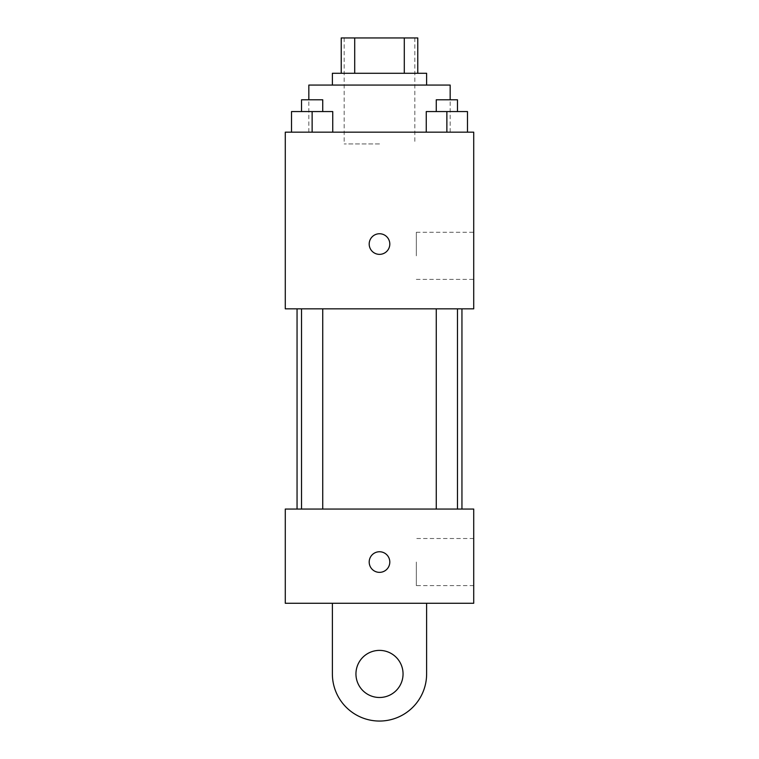 <?xml version="1.0" encoding="UTF-8"?>
<svg xmlns="http://www.w3.org/2000/svg" width="759" height="759" viewBox="0 0 759 759"><rect width="100%" height="100%" fill="white"/><g stroke="black" fill="none" stroke-linecap="round" stroke-linejoin="round"><path stroke-width="0.57" stroke-dasharray="3.79 2.85" d="M379.5 143.944L344.169 143.944L379.5 143.944M379.5 37.95L344.169 37.95L379.5 37.95M404.291 73.281L404.291 37.95L417.773 37.95L417.773 73.281L354.709 73.281L417.773 73.281M404.291 37.95L341.227 37.95M354.709 73.281L341.227 73.281L354.709 73.281L354.709 37.95M426.615 73.281L332.385 73.281M332.385 85.065L426.615 85.065L332.385 85.065M308.837 85.065L450.163 85.065M379.5 132.17L308.837 132.17L379.5 132.17M291.522 132.17L332.746 132.17L291.522 132.17L332.746 132.17L291.522 132.17L332.746 132.17L312.129 132.17L312.129 111.564L291.522 111.564L322.736 111.564L291.522 111.564L291.522 132.17L312.129 132.17L291.522 132.17L291.522 111.564L291.522 132.17L332.746 132.17L312.129 132.17L312.129 111.564L332.746 111.564L301.532 111.564L332.746 111.564L332.746 132.17L332.746 111.564M426.254 132.17L467.478 132.17L426.254 132.17L467.478 132.17L426.254 132.17L467.478 132.17L446.871 132.17L446.871 111.564L426.254 111.564L457.468 111.564L426.254 111.564L426.254 132.17L446.871 132.17L426.254 132.17L426.254 111.564L426.254 132.17L467.478 132.17L446.871 132.17L446.871 111.564L467.478 111.564L436.264 111.564L467.478 111.564L467.478 132.17L467.478 111.564M473.72 132.17L285.28 132.17L285.28 308.837L473.72 308.837L473.72 132.17M285.28 244.056L285.28 254.36L285.289 244.056M379.5 308.837L297.054 308.837L379.5 308.837M446.871 308.837L436.264 308.837L446.871 308.837M312.129 308.837L322.736 308.837L312.129 308.837M473.72 255.84L473.72 232.282L473.72 255.84M379.5 233.753A10.303 10.303 0 0 0 370.572 249.208A10.303 10.303 0 0 0 388.428 249.208A10.303 10.303 0 0 0 379.5 233.753A10.303 10.303 0 0 0 370.572 249.208A10.303 10.303 0 0 0 388.428 249.208A10.303 10.303 0 0 0 379.5 233.753M379.5 254.36A10.303 10.303 0 0 1 370.572 238.905A10.303 10.303 0 0 1 388.428 238.905A10.303 10.303 0 0 1 379.5 254.36M416.34 255.84L416.34 232.282L416.34 255.84M379.5 509.052L297.054 509.052L379.5 509.052M446.871 509.052L436.264 509.052L446.871 509.052M312.129 509.052L322.736 509.052L312.129 509.052M473.72 509.052L285.28 509.052L285.28 603.272L473.72 603.272L473.72 509.052L285.28 509.052M436.264 111.564L436.264 99.78L457.468 99.78L436.264 99.78L457.468 99.78L457.468 111.564M446.871 132.17L446.871 111.564M301.532 111.564L301.532 99.78L322.736 99.78L301.532 99.78L322.736 99.78L322.736 111.564M312.129 132.17L312.129 111.564M369.197 562.049A10.303 10.303 0 0 0 384.652 570.977A10.303 10.303 0 0 0 384.652 553.131A10.303 10.303 0 0 0 369.197 562.049M473.72 562.049L473.72 585.606L473.72 562.049M416.34 562.049L416.34 585.606L416.34 562.049M389.803 562.049A10.303 10.303 0 0 0 374.348 553.131A10.303 10.303 0 0 0 374.348 570.977A10.303 10.303 0 0 0 389.803 562.049A10.303 10.303 0 0 1 374.348 570.977A10.303 10.303 0 0 1 374.348 553.131A10.303 10.303 0 0 1 389.803 562.049M285.28 572.362L285.28 551.746L285.289 572.362M332.385 603.272L332.385 673.935L332.385 603.272L426.615 603.272L426.615 673.935A47.115 47.115 0 0 1 379.5 721.05A47.115 47.115 0 0 1 332.385 673.935A47.115 47.115 0 0 0 379.5 721.05A47.115 47.115 0 0 0 426.615 673.935A47.115 47.115 0 0 1 379.5 721.05A47.115 47.115 0 0 1 332.385 673.935L332.385 603.272L426.615 603.272M379.5 697.493A23.557 23.557 0 0 1 359.102 662.161A23.557 23.557 0 0 1 399.898 662.161A23.557 23.557 0 0 1 379.5 697.493A23.557 23.557 0 0 1 359.102 662.161A23.557 23.557 0 0 1 399.898 662.161A23.557 23.557 0 0 1 379.5 697.493A23.557 23.557 0 0 1 359.102 662.161A23.557 23.557 0 0 1 399.898 662.161A23.557 23.557 0 0 1 379.5 697.493M379.5 650.387A23.557 23.557 0 0 1 399.898 685.719A23.557 23.557 0 0 1 359.102 685.719A23.557 23.557 0 0 1 379.5 650.387A23.557 23.557 0 0 0 359.102 685.719A23.557 23.557 0 0 0 399.898 685.719A23.557 23.557 0 0 0 379.5 650.387M344.169 37.95L344.169 143.944M414.831 37.95L414.831 143.944M450.163 132.17L450.163 99.78M308.837 132.17L308.837 99.78M416.34 279.388L473.72 279.388M416.34 232.282L473.72 232.282M322.736 509.052L322.736 308.837M301.532 509.052L301.532 308.837M457.468 509.052L457.468 308.837M436.264 509.052L436.264 308.837M473.72 538.501L416.34 538.501M473.72 585.606L416.34 585.606"/><path stroke-width="1.14" d="M354.709 73.281L354.709 37.95L341.227 37.95L341.227 73.281L341.227 37.95M354.709 37.95L417.773 37.95L417.773 73.281M404.291 73.281L404.291 37.95M332.385 85.065L332.385 73.281L426.615 73.281L426.615 85.065M450.163 99.78L450.163 85.065L308.837 85.065L308.837 99.78M285.28 132.17L473.72 132.17L473.72 308.837L285.28 308.837L285.28 132.17M379.5 254.36A10.303 10.303 0 0 1 370.572 238.905A10.303 10.303 0 0 1 388.428 238.905A10.303 10.303 0 0 1 379.5 254.36M285.28 509.052L473.72 509.052L473.72 603.272L285.28 603.272L285.28 509.052L473.72 509.052M426.254 132.17L426.254 111.564L467.478 111.564L467.478 132.17L467.478 111.564M446.871 132.17L446.871 111.564M457.468 111.564L457.468 99.78L436.264 99.78L436.264 111.564M291.522 132.17L291.522 111.564L332.746 111.564L332.746 132.17L332.746 111.564M312.129 132.17L312.129 111.564M322.736 111.564L322.736 99.78L301.532 99.78L301.532 111.564M369.197 562.049A10.303 10.303 0 0 1 384.652 553.131A10.303 10.303 0 0 1 384.652 570.977A10.303 10.303 0 0 1 369.197 562.049M426.615 603.272L426.615 673.935A47.115 47.115 0 0 1 379.5 721.05A47.115 47.115 0 0 1 332.385 673.935L332.385 603.272M379.5 697.493A23.557 23.557 0 0 1 359.102 662.161A23.557 23.557 0 0 1 399.898 662.161A23.557 23.557 0 0 1 379.5 697.493M461.946 509.052L461.946 308.837M297.054 509.052L297.054 308.837M436.264 308.837L436.264 509.052M457.468 308.837L457.468 509.052M322.736 509.052L322.736 308.837M301.532 509.052L301.532 308.837"/></g></svg>
